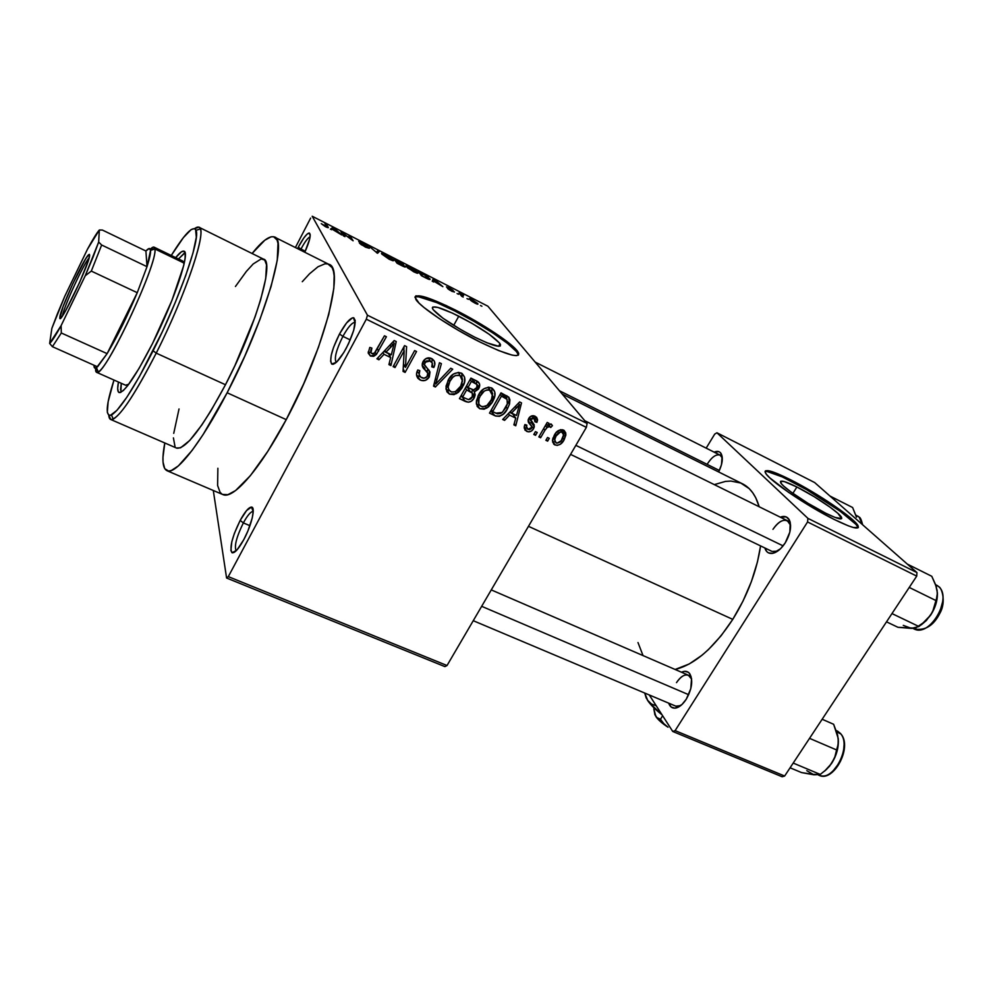 <?xml version="1.0" encoding="UTF-8"?>
<svg xmlns="http://www.w3.org/2000/svg" width="993" height="993" viewBox="0 0 993 993"><rect width="100%" height="100%" fill="white"/><g stroke="black" fill="none" stroke-linecap="round" stroke-linejoin="round"><path stroke-width="1.49" d="M300.978 249.069L300.457 250.087L300.978 249.069L305.285 251.229L300.978 249.069C304.789 241.907 307.83 237.811 310.101 236.806C307.83 237.811 304.789 241.907 300.978 249.069L298.248 247.245L300.978 249.069M297.552 248.622L298.248 247.245L297.552 248.622M342.895 336.366C336.255 349.772 334.008 358.448 336.168 362.395L336.217 362.433C333.983 358.572 336.205 349.884 342.895 336.366L350.244 339.916L342.895 336.366C348.146 326.92 352.254 322.253 355.233 322.365L355.01 322.315C351.981 322.564 347.947 327.243 342.895 336.366L339.494 334.008L342.895 336.366M346.259 348.233C339.693 359.913 334.827 365.176 331.687 364.021C329.229 359.466 331.836 349.462 339.494 334.008L333.561 347.339L331.228 355.345L330.619 361.253L331.873 364.146L333.151 364.294L336.788 361.899L343.839 352.478L348.543 343.702L353.744 330.197L355.196 320.491L353.806 317.834L352.465 317.834L346.557 322.961L339.494 334.008C345.303 323.495 349.946 318.07 353.421 317.735C357.046 320.838 354.662 331.004 346.259 348.233M243.347 522.914C236.471 537.002 234.075 546.299 236.16 550.792C234.075 546.299 236.471 537.002 243.347 522.914L249.938 525.694L243.347 522.914C247.518 515.317 250.807 511.482 253.24 511.407L253.153 511.395C250.72 511.594 247.456 515.429 243.347 522.914L240.169 520.419L243.347 522.914M243.757 539.696C238.407 549.303 234.46 553.61 231.89 552.629C229.42 547.54 232.188 536.803 240.169 520.419L234.385 533.39L231.828 541.694L230.885 550.594L232.362 552.84L237.215 549.663L243.757 539.696L247.927 530.895L252.272 517.874L253.24 511.308L252.47 507.646L251.477 507.088L246.562 510.563L240.169 520.419C244.886 511.792 248.647 507.349 251.44 507.088C255.884 506.802 251.577 525.396 243.757 539.696M458.778 316.184C479.929 327.28 493.682 336.466 500.038 343.739C502.148 348.506 493.732 346.321 474.791 337.198L461.149 329.837L442.94 318.219L433.072 309.58L432.303 307.917L432.861 306.998L437.739 307.396L452.56 313.167L471.787 323.234L489.301 334.356L499.504 343.019L500.36 345.924L498.821 346.296L487.066 342.846L474.791 337.198C453.28 325.952 439.328 316.693 432.96 309.419C431.036 304.59 439.638 306.849 458.778 316.184L453.702 325.381L458.778 316.184M518.272 355.196L517.353 352.813C512.376 344.832 482.188 324.761 454.844 311.032L455.402 310.039C482.735 323.768 512.947 343.839 517.924 351.807C521.213 359.007 508.503 355.717 479.793 341.927L458.791 330.607L439.117 318.468L424.061 307.557L419.046 303.126L414.925 297.18L415.893 295.84L423.502 296.609L446.043 305.472L474.939 320.627L501.304 337.347L516.943 350.504L518.694 353.272L518.483 355.022L516.286 355.643L512.14 355.109L498.585 350.541L479.793 341.927C451.865 328.075 420.747 307.333 415.943 299.601C413.088 292.252 426.233 295.74 455.402 310.039L454.844 311.032C432.985 300.147 419.679 295.504 414.925 297.093M772.219 553.424C768.508 553.784 766.05 551.959 764.858 547.962L766.807 551.649L768.508 552.902L772.864 553.312L780.535 548.732L785.24 542.873C781.131 549.079 776.787 552.592 772.219 553.424L777.656 551.115L772.12 551.463L570.565 454.384M675.774 708.059C672.36 708.568 670.002 706.929 668.686 703.156L671.206 707.053L675.004 708.158L681.906 704.583L686.275 699.196C682.936 704.298 679.435 707.252 675.774 708.059L680.652 705.663L675.786 706.147L473.251 620.699M222.469 494.402L227.893 494.688L235.602 490.53L250.36 475.672L267.812 451.331L286.245 419.629L227.136 392.769L244.75 356.214L259.93 319.461L271.101 286.406L277.246 260.327L278.003 243.434L277.084 240.045L273.621 236.744L271.126 236.806L264.808 240.219L252.085 253.5C262.102 240.976 269.513 235.465 274.279 236.955C288.628 238.655 264.97 320.801 227.136 392.769L286.245 419.629C324.301 349.176 345.291 267.179 328.658 264.225L274.85 237.24M732.772 619.371C747.493 595.589 756.765 571.099 760.576 545.902L757.46 561.877L751.391 581.563L743.037 601.026L732.772 619.371L528.475 526.327L732.772 619.371L721.079 635.781L708.493 649.521L702.039 655.219L689.204 663.982L675.128 669.468C694.827 664.528 714.041 647.833 732.772 619.371M714.29 484.621L725.473 481.406L730.873 481.059L740.79 483.045L749.219 488.643L752.744 492.776L755.747 497.766L759.173 506.765C755.76 495.06 749.976 487.302 741.833 483.492L562.249 394.097M796.895 486.992C814.434 495.73 838.986 512.326 841.468 517.241C842.821 520.344 837.571 519.004 825.704 513.207L807.83 503.203L791.136 492.106L783.651 486.061L781.466 483.814L780.585 481.282L784.296 481.58L796.895 486.992L814.037 496.599L830.247 507.311L837.906 513.369L841.692 518.545L835.076 517.44L825.704 513.207C807.88 504.394 782.993 487.489 780.709 482.772C779.393 479.607 784.793 481.009 796.895 486.992L792.886 493.372L796.895 486.992M857.865 527.866L857.381 526.451C853.533 518.88 816.333 493.782 789.795 480.525L790.341 479.656C816.891 492.913 854.092 518.011 857.952 525.545C860.05 530.237 852.131 528.202 834.194 519.451L816.196 509.719L788.827 492.528L769.823 477.894L766.584 474.517L765.119 472.134L765.454 470.806L771.238 471.39L790.341 479.656L816.109 494.092L840.587 510.228L856.003 523.013L858.349 527.432L853.496 527.544L848.481 525.893L834.194 519.451C806.999 506.033 768.992 480.215 765.591 473.14C763.592 468.299 771.846 470.471 790.341 479.656L789.795 480.525C776.203 473.723 767.949 470.744 765.032 471.625M587.111 423.465L487.873 306.204L312.199 216.238L367.447 315.203L587.111 423.465L586.366 427.375L366.318 319.187L228.303 576.623L447.024 665.521L586.366 427.375L447.024 665.521L444.901 666.613L447.024 665.521L228.303 576.623L226.59 578.013L444.901 666.613L226.59 578.013L213.296 490.492L226.59 578.013L228.303 576.623L366.318 319.187L367.447 315.203L366.318 319.187L586.366 427.375L587.111 423.465L487.873 306.204L312.199 216.238L367.447 315.203L587.111 423.465M468.411 299.327L466.971 298.595L468.411 299.327M461.77 295.293L463.197 297.056L461.757 296.324L459.027 292.935L463.632 295.368L461.77 295.293L463.632 295.368L459.027 292.935L461.757 296.324L463.197 297.056L461.77 295.293L461.435 295.926L461.77 295.293M458.53 294.288L457.09 293.543L458.53 294.288M454.521 292.016L449.618 290.043L447.483 288.417L453.143 291.359L446.478 286.828L452.609 289.968L447.967 287.771L454.521 292.016L447.967 287.771L453.18 290.477L449.084 287.809L446.515 287.027L452.535 290.862L447.483 288.417L451.889 291.309L454.521 292.016M433.978 281.292L433.742 282.012L432.203 281.218L433.196 278.971L434.711 279.753L442.878 286.667L433.978 281.292L442.878 286.667L434.711 279.753L433.196 278.971L432.203 281.218L433.742 282.012L433.978 281.292M413.696 271.797L406.36 266.658L406.41 265.739L407.391 265.95L412.492 268.42L417.358 272.008L418.016 273.1L417.159 273.236L413.696 271.797L417.432 273.274L417.705 272.417L410.37 267.254C406.559 265.479 405.206 265.255 406.311 266.583L413.696 271.797M389.157 259.247L381.871 254.121L382.02 253.252L383.037 253.488L388.908 256.405L393.054 259.57L393.625 260.625L392.992 260.787L389.157 259.247L392.992 260.787L393.377 259.98L386.091 254.829C382.131 252.992 380.729 252.756 381.871 254.121L389.157 259.247M325.356 226.64L321.26 223.661L326.486 226.752L324.947 223.562L326.486 224.356L328.211 227.62L325.356 226.64C327.988 227.869 328.894 228.018 328.087 227.087L326.486 224.356L324.947 223.562L326.647 226.752L321.26 223.661L325.356 226.64M332.643 229.482L330.408 229.184L332.692 227.534L334.293 228.353L341.679 234.944L332.643 229.482L341.679 234.944L334.293 228.353L332.692 227.534L330.408 229.184L332.643 229.482M342.945 233.33L344.981 236.632L343.441 235.85L340.922 231.741L351.05 239.176L348.965 235.862L350.479 236.632L353.111 240.79L342.945 233.33L353.111 240.79L350.479 236.632L348.965 235.862L351.05 239.176L340.922 231.741L343.441 235.85L344.981 236.632L342.945 233.33L342.461 234.261L342.945 233.33M369.334 248.3L361.365 244.762L359.441 243.111L367.82 247.53L358.734 241.299L367.075 245.606L360.372 242.515L369.334 248.3L361.03 243.049L367.671 246.227L362.308 242.652L358.758 241.597L367.82 247.53L359.441 243.111L365.412 247.108L369.334 248.3M379.376 251.428L377.551 253.289L368.763 245.991L376.384 252.359L377.812 250.621L379.376 251.428L377.812 250.621L376.384 252.359L368.763 245.991L377.551 253.289L379.376 251.428M405.281 266.633L397.051 263.244L393.973 258.9L402.835 263.853L403.493 264.709L402.475 264.523L405.281 266.633L402.475 264.523L403.419 264.423L393.973 258.9L397.051 263.244L401.681 265.615C404.647 267.105 405.852 267.452 405.281 266.633L405.281 266.633M429.621 278.499L429.944 279.405L428.852 279.331L421.479 275.731L418.152 271.275L428.492 277.32L418.152 271.275L421.479 275.731L425.798 277.941C429.522 279.728 430.85 279.976 429.77 278.698L429.137 279.405L429.621 278.499M477.546 303.374L477.906 304.106L476.839 303.97L472.122 301.45L469.404 299.067L470.409 298.819L477.546 303.374L472.147 299.613C469.701 298.446 468.783 298.272 469.416 299.079L475.064 303.163C477.521 304.33 478.427 304.503 477.782 303.684L477.161 304.081L477.546 303.374M481.903 306.229L480.475 305.496L481.903 306.229M549.278 438.323L547.639 441.153L545.889 440.309L547.528 437.479L549.278 438.323L547.528 437.479L545.889 440.309L547.639 441.153L546.373 439.465L547.639 441.153L549.278 438.323M544.934 430.279L540.602 437.752L538.839 436.908L547.205 422.447L548.968 423.303L547.627 425.612L550.743 423.937L552.443 425.662L550.743 427.486L549.352 426.506L547.664 426.891L544.934 430.279L546.969 427.486L549.613 426.605L550.743 427.486L552.443 425.662L551.214 424.073L547.627 425.612L548.968 423.303L547.205 422.447L538.839 436.908L540.602 437.752L539.336 436.051L540.602 437.752L544.934 430.279L543.655 428.591L544.934 430.279M537.201 432.489L535.562 435.319L533.8 434.475L535.426 431.632L537.201 432.489L535.426 431.632L533.8 434.475L535.562 435.319L534.296 433.606L535.562 435.319L537.201 432.489M533.551 428.715L531.454 431.036L528.487 431.856L525.036 430.18L524.205 427.089L524.912 424.557L526.836 425.165L526.414 427.561L527.618 429.162L529.393 429.646L531.267 428.666L531.876 426.68L528.512 422.559L528.09 420.275L529.927 416.936L533.415 415.719L536.58 417.271L537.573 419.704L536.865 422.397L534.942 421.789L535.289 419.778L534.011 418.351L532.248 417.954L530.535 419.369L534.234 424.905L533.551 428.715L534.346 426.692L530.473 419.58L534.011 418.351L534.942 421.789L536.865 422.397L537.498 420.411L535.153 416.241C532.521 415.148 530.386 415.893 528.748 418.438L528.152 419.952L531.888 427.4L527.879 429.311L526.451 426.32L526.836 425.165L524.912 424.557L524.316 426.357L526.575 431.322L524.18 428.02L526.575 431.322C529.48 432.414 531.801 431.545 533.551 428.715L530.324 424.346L533.551 428.715M509.546 415.124L504.568 420.374L502.669 419.468L519.637 401.966L521.524 402.897L515.752 425.774L513.877 424.867L515.752 418.127L509.546 415.124L515.752 418.127L513.877 424.867L515.752 425.774L521.524 402.897L519.637 401.966L502.669 419.468L504.568 420.374L503.401 418.711L504.568 420.374L509.546 415.124L508.416 413.547L509.546 415.124M479.731 408.731L477.174 406.41L476.367 400.998L478.936 394.271L483.765 388.859L488.767 387.208L492.354 388.362L494.75 391.937L494.737 396.468L492.069 402.699L488.519 406.894L484.125 409.203L479.731 408.731L486.707 408.16L492.627 401.755L494.266 398.168C495.904 393.799 494.986 390.373 491.535 387.866C485.651 386.761 481.282 389.194 478.415 395.164L476.28 403.021L479.731 408.731M449.506 394.159L446.9 391.801L446.031 386.314L448.575 379.512L453.429 374.051L458.481 372.387L462.13 373.554L464.587 377.179L464.612 381.771L461.956 388.077L458.394 392.309L453.962 394.643L449.506 394.159L456.557 393.588L463.321 385.557C465.965 380.48 465.283 376.31 461.286 373.058C455.328 371.928 450.921 374.373 448.054 380.418L445.969 388.362L449.506 394.159M370.439 356.04L368.204 353.074L369.793 347.426L371.879 348.084L370.997 352.863L372.611 353.843L374.162 353.52L384.465 335.795L386.401 336.739L376.409 354.439L373.678 356.35L370.439 356.04L376.372 354.489L386.401 336.739L384.465 335.795L374.808 353.024L371.854 353.607C370.389 352.031 370.401 350.181 371.879 348.084L369.793 347.426L368.204 353.074L370.439 356.04L368.378 352.068L370.439 356.04M384.006 354.302L378.929 359.789L376.906 358.808L394.209 340.562L396.232 341.555L390.919 365.573L388.908 364.605L390.659 357.53L384.006 354.302L390.659 357.53L388.908 364.605L390.919 365.573L396.232 341.555L394.209 340.562L376.906 358.808L378.929 359.789L377.861 357.79L378.929 359.789L384.006 354.302L382.963 352.416L384.006 354.302M404.176 350.765L395.028 367.547L393.104 366.628L404.561 345.626L406.596 346.631L405.467 367.36L414.652 350.579L416.551 351.51L405.107 372.412L403.059 371.419L404.176 350.765L403.059 371.419L405.107 372.412L416.551 351.51L414.652 350.579L405.467 367.36L406.596 346.631L404.561 345.626L393.104 366.628L395.028 367.547L393.799 365.35L395.028 367.547L404.176 350.765L402.91 348.642L404.176 350.765M429.336 376.844L425.352 380.406L421.38 380.493L417.842 378.283L416.526 374.026L417.755 369.979L419.803 370.625L419.133 374.646L420.784 377.141L424.061 378.221L426.978 376.67L427.822 373.256L422.72 367.162L422.236 363.81L425.575 358.796L430.428 358.063L434.363 361.154L434.735 364.99L433.817 367.509L431.781 366.864L432.303 363.016L429.584 360.682L426.431 360.956L424.296 364.394L429.994 371.965L429.336 376.844L429.212 370.513L424.321 365.014L425.153 362.184L430.292 360.98C432.576 362.358 433.072 364.319 431.781 366.864L433.817 367.509C435.778 363.674 435.021 360.67 431.57 358.51C428.355 357.17 425.662 357.964 423.49 360.869L423.043 361.601C421.516 364.841 422.137 367.559 424.905 369.768C427.4 371.332 428.231 373.393 427.437 375.962L427.263 376.248C425.761 378.234 423.887 378.705 421.665 377.675C418.972 375.987 418.351 373.641 419.803 370.625L417.755 369.979C415.533 374.249 416.328 377.601 420.163 380.009L416.551 375.217L420.163 380.009C423.788 381.498 426.767 380.58 429.1 377.241L427.933 374.547L429.336 376.844M452.709 369.197L435.368 387.009L433.544 386.128L439.452 362.718L441.389 363.661L435.679 384.105L450.76 368.242L452.709 369.197L450.76 368.242L435.679 384.105L441.389 363.661L439.452 362.718L433.544 386.128L435.368 387.009L433.916 384.639L435.368 387.009L452.709 369.197M474.095 398.081L471.439 401.147L468.286 402.227L459.436 398.615L470.918 378.11L477.621 381.473L479.569 384.092L478.427 389.144L474.406 391.863L475.188 394.929L474.095 398.081L474.406 391.863L479.222 387.655C480.314 384.576 479.458 382.33 476.64 380.915L470.918 378.11L459.436 398.615L465.146 401.371L462.39 397.138L460.715 396.331L462.39 397.138L465.146 401.371C468.932 402.972 471.911 401.88 474.095 398.081L472.755 396.083L474.095 398.081M507.448 408.781L503.612 413.833L499.566 416.328L495.693 416.055L489.499 413.113L500.993 392.843L508.95 397.399L509.918 399.831L509.496 404.139L507.448 408.781L509.496 404.101L508.714 397.101L500.993 392.843L489.499 413.113L494.812 415.67L490.778 410.854L494.812 415.67C500.435 417.023 504.643 414.726 507.448 408.781L506.145 406.981L507.448 408.781M564.148 439.75L560.35 444.256L557.16 445.435L553.771 444.219L552.456 440.507L555.968 432.749L560.809 429.659L564.111 430.416L565.836 433.134L564.148 439.75L565.936 434.822L563.54 430.081C559.456 429.274 556.39 430.974 554.33 435.17L552.505 439.961L554.876 444.963L552.58 441.935L554.876 444.963C558.997 445.745 562.088 444.008 564.148 439.75L562.845 438.074L564.148 439.75M310.635 218.1L295.393 247.542L310.635 218.1M649.273 694.963L672.745 731.469L782.136 776.762L784.644 776.029L916.725 576.114L807.557 521.958L675.116 730.625L784.644 776.029L782.136 776.762L672.745 731.469L649.273 694.963M716.934 432.774L807.93 518.371L916.949 572.576L814.645 482.548L716.934 432.774L807.93 518.371L807.557 521.958L675.116 730.625L672.745 731.469L675.116 730.625L784.644 776.029L916.725 576.114L807.557 521.958L807.93 518.371L916.949 572.576L916.725 576.114L916.949 572.576L814.645 482.548L716.934 432.774L714.712 434.102L706.172 448.141L714.712 434.102L716.934 432.774M686.275 699.196L690.793 688.683L691.55 678.542L689.787 673.763L688.31 672.261L684.475 671.318L681.521 672.236C684.971 670.61 687.702 671.094 689.738 673.688C693.201 680.279 692.047 688.782 686.275 699.196M785.24 542.873L789.857 532.099L790.217 522.33L789.323 519.91L786.233 516.919L780.275 517.179C784.085 515.727 786.99 516.434 788.976 519.327C791.967 525.446 790.713 533.291 785.24 542.873M718.659 471.96L721.501 464.662L722.072 456.147L720.335 452.585L718.907 451.678L714.153 452.15C717.207 450.822 719.503 451.256 721.042 453.453C723.289 457.798 722.494 463.967 718.659 471.96M637.99 642.545L643.017 655.566M855.42 523.907L840.016 511.11L806.701 489.723L782.31 476.913L766.968 471.452M857.48 526.625L857.952 525.545M707.649 463.52C712.068 456.817 716.201 454.012 720.037 455.117L722.308 457.984L721.042 453.453M676.494 682.625C680.54 676.593 684.5 674.11 688.36 675.19L691.625 679.15L690.532 676.941C686.597 673.055 681.918 674.955 676.494 682.625M772.964 529.331C777.879 522.132 782.645 519.227 787.275 520.63L790.602 525.297L789.534 522.666C785.041 518.048 779.517 520.27 772.964 529.331M304.814 252.272L309.642 239.139L310.226 234.758L309.307 233.02L307.06 234.149L303.833 237.935L298.248 247.245C303.126 238.121 306.8 233.38 309.27 233.007C311.293 234.447 309.816 240.877 304.814 252.272M167.209 470.806C162.48 468.671 161.673 459.399 164.801 442.977L162.976 457.289L163.026 462.08L164.751 468.696L168.624 471.042L171.355 470.508L178.343 465.916L192.17 450.338L203.131 434.537L227.136 392.769C201.194 443.027 175.86 474.84 167.209 470.806L223.127 494.688C233.454 499.429 260.228 468.882 286.245 419.629L303.734 383.708L318.405 347.401L328.745 314.533L333.834 288.367L334.157 275.806L333.425 271.151L332.109 267.613L327.864 263.952L325.009 263.803L317.983 266.769L309.518 273.807L302.282 281.702M217.877 468.262L217.604 485.503L220.111 492.367L222.171 494.253M499.963 346.135L499.516 344.658L499.963 346.135M518.123 354.29L516.372 351.51L507.497 343.379L492.789 332.916L474.381 321.62L454.844 311.032L436.846 302.629L418.252 296.684M377.414 348.841L378.631 351.1L377.414 348.841M370.848 352.552L368.192 351.981L370.848 352.552M390.323 354.265L389.901 356.177L390.323 354.265M389.368 362.743L390.919 365.573L389.368 362.743M388.449 353.57L390.659 357.53L388.449 353.57L383.943 351.385L388.449 353.57M385.992 352.155L391.118 346.892L390.026 344.981L391.118 346.892L394.171 343.33L393.191 341.642L394.171 343.33L391.341 354.762L385.992 352.155L384.961 350.306L385.992 352.155L391.341 354.762L394.171 343.33L385.992 352.155M404.052 346.545L403.853 350.231L404.052 346.545M403.468 363.897L405.467 367.36L403.468 363.897M404.374 365.461L403.27 367.472L404.374 365.461M403.183 369.048L405.107 372.412L403.183 369.048M417.06 371.519L419.009 373.467M425.463 370.302L422.199 365.498L424.296 367.584M432.315 358.932L431.856 362.197L432.315 358.932M432.365 365.213L433.817 367.509L432.365 365.213M429.957 360.447L429.15 358.014M428.293 357.84L430.292 360.98L428.293 357.84M423.676 360.62L424.905 362.594L423.676 360.62M422.683 362.346L424.321 365.014L422.683 362.346M427.226 372.003L427.735 368.949L427.176 372.102M420.238 376.645L417.73 375.913L420.238 376.645M424.458 367.77L424.942 368.391M417.619 372.363L417.085 371.568M435.48 378.457L436.746 380.493L435.48 378.457M434.524 382.231L435.679 384.105L434.524 382.231M461.882 373.393L461.906 377.352L461.882 373.393M461.211 385.16L462.515 387.121L461.211 385.16M455.353 391.714L456.557 393.588L455.353 391.714L460.702 386.165C458.592 390.683 455.303 392.558 450.834 391.763C447.682 389.082 447.309 385.743 449.692 381.746L449.903 381.349C452.014 376.62 455.365 374.659 459.958 375.478L462.515 381.126L460.702 386.165L462.552 379.463L461.77 377.117L459.958 375.478L455.328 375.515L452.709 377.414L449.903 381.349L448.637 379.413L449.903 381.349L448.153 386.997L448.799 389.79L451.53 392.036L455.328 391.726M449.357 390.634L446.105 389.541L449.357 390.634M459.784 375.23L458.543 372.412M459.027 373.07L459.399 373.79M446.167 385.656L447.558 387.233M461.584 385.718L462.428 384.217M476.826 381.014L476.355 383.534L479.222 387.655M477.348 386.451L478.8 388.536L477.348 386.451M473.065 389.889L474.406 391.863L473.065 389.889M472.358 389.641L471.874 392.669L472.358 389.641M476.206 383.881L476.826 381.113M466.027 386.848L467.48 387.555L466.027 386.848M468.224 387.953L468.932 388.412M470.756 378.395L471.799 378.904L470.756 378.395M472.494 379.264L473.512 379.897M474.517 381.511L474.505 382.317M467.976 387.543L471.414 381.424L470.111 379.537L471.414 381.424L474.617 382.988L471.787 378.904L474.617 382.988C476.888 383.732 477.707 385.185 477.074 387.369L473.475 389.976L467.976 387.543L466.698 385.644L467.976 387.543L473.81 390.001L476.777 387.978L476.95 384.514L471.414 381.424L467.976 387.543M474.418 382.69L471.787 378.904M462.614 397.113L466.636 389.939L465.357 388.04L466.636 389.939L470.272 391.714L467.48 387.555L470.272 391.714C472.556 392.607 473.326 394.209 472.594 396.53L468.572 399.67L462.614 397.113L461.36 395.177L462.614 397.113L468.572 399.67L470.756 398.987L472.258 397.212L472.345 393.154L466.636 389.939L462.614 397.113M470.061 391.403L467.48 387.555M478.005 387.394L479.693 385.644M491.82 388.027L491.87 391.714L491.82 388.027M491.324 399.894L492.627 401.755L491.324 399.894M485.453 406.336L486.707 408.16L485.453 406.336M479.507 405.119L476.417 404.225L479.507 405.132M473.934 394.792L473.748 395.549M489.015 387.742L489.375 388.462M489.636 389.219L488.63 387.208M480.227 396.083C482.35 391.403 485.664 389.455 490.194 390.261L488.035 387.233L492.677 395.835L490.84 400.812C488.73 405.281 485.465 407.142 481.059 406.36C478.353 404.35 477.732 401.631 479.197 398.218L480.227 396.083L478.961 394.233L480.227 396.083L478.986 398.789L478.8 403.766L479.904 405.554L482.486 406.795L486.868 405.554L491.461 399.62L492.59 393.377L491.485 391.23L489.487 389.976L487.166 389.827L484.236 391.118L480.227 396.083M491.498 400.142L493.347 396.865M506.84 395.723L506.666 398.863L506.84 395.723M493.298 411.934L491.845 411.375L493.298 411.934M503.947 395.152L507.013 399.335L501.614 393.501L507.013 399.335L507.349 404.101L505.66 407.875L502.135 412.455L495.917 413.2L492.652 411.623L491.386 409.786L492.652 411.623L501.453 396.108L504.667 397.672L501.626 393.501M501.453 396.108L500.149 394.308L501.453 396.108L492.652 411.623L497.443 413.783L500.72 413.46L502.657 411.958L507.473 403.642L507.013 399.335L501.453 396.108M514.386 414.466L514.051 415.794L514.386 414.466M514.225 423.626L515.752 425.774L514.225 423.626M512.636 413.833L515.752 418.127L512.636 413.833L509.583 412.343L512.636 413.833M511.494 413.063L516.509 408.011L515.33 406.41L516.509 408.011L519.513 404.598L518.458 403.183L519.513 404.598L516.484 415.484L511.494 413.063L510.377 411.524L511.494 413.063L516.484 415.484L519.513 404.598L511.494 413.063M524.751 424.967L525.657 425.252M528.202 421.814L530.585 425.029L528.202 421.814M535.326 420.362L536.865 422.397L535.326 420.362M532.087 415.794L534.011 418.351L532.087 415.794M529.492 417.395L530.696 419.009L529.492 417.395M528.884 418.214L530.585 420.486L528.884 418.214M531.156 421.876L531.044 422.608M546.336 423.937L547.627 425.612L546.336 423.937M551.189 424.061L552.443 425.662L551.189 424.061M548.645 424.781L550.743 427.486L548.645 424.781M548.372 424.992L549.613 426.605L548.372 424.992M545.442 425.488L546.969 427.486L545.442 425.488M562.485 429.708L562.187 431.98L562.485 429.708M552.803 438.534L553.635 438.745M556.08 436.014C557.433 433.122 559.493 431.818 562.299 432.116L560.412 429.733L563.776 435.195L562.323 439.043C560.983 441.922 558.91 443.213 556.117 442.94L554.653 439.762L556.08 436.014L554.814 434.363L556.08 436.014L554.851 438.757L554.876 441.612L557.036 443.188L561.206 440.706L563.763 434.375L562.696 432.352L560.4 431.967L556.08 436.014M325.977 225.324L326.486 224.356L325.977 225.324M331.525 229.755L332.692 227.534L331.525 229.755M332.878 229.271L333.859 228.415L337.037 231.729L332.742 229.532L337.173 231.456L333.859 228.415L332.878 229.271M342.039 233.554L342.548 232.573L342.039 233.554M350.02 237.526L350.479 236.632L350.02 237.526M376.645 252.818L377.812 250.621L376.645 252.818M392.943 260.774L393.377 259.98L392.943 260.774M383.372 254.903C382.392 253.786 383.422 253.935 386.451 255.338L391.875 259.198C392.794 260.265 391.763 260.104 388.797 258.739L383.372 254.903L390.311 259.446L392.098 259.682L390.199 257.621L384.465 254.431L383.161 254.233L383.372 254.903M396.728 261.457L395.81 260.154L395.4 260.923L395.81 260.154L401.991 263.741L396.728 261.457L396.319 262.214L396.728 261.457L402.066 263.902L395.81 260.154L396.728 261.457M398.181 263.493L397.088 261.966L396.679 262.723L397.088 261.966L403.803 265.876L398.044 263.753L403.89 266.062L397.088 261.966L398.181 263.493M410.233 267.514L407.763 266.633L407.788 267.328C406.882 266.285 407.875 266.434 410.754 267.775L416.303 271.772C417.11 272.74 416.104 272.566 413.299 271.263L407.589 267.887L416.253 272.38L414.863 270.332L410.221 267.502M417.259 273.249L417.705 272.417L417.259 273.249M422.559 275.967L420.002 272.541L419.617 273.249L420.002 272.541L424.731 275.024L428.281 277.928L428.132 279.058L422.422 276.215L428.467 278.499L426.134 275.917L420.002 272.541L422.559 275.967M434.053 281.019L434.425 279.889L433.37 281.813L434.425 279.889L437.975 283.34L434.053 281.019L433.569 281.913L434.053 281.019L438.112 283.092L434.425 279.889L434.053 281.019M460.119 294.3L460.467 293.68L460.119 294.3M460.553 294.834L460.901 294.213L460.553 294.834M461.075 295.492L461.484 294.747L461.075 295.492M471.042 300.072L472.507 300.085L476.317 302.902L474.58 302.902L470.819 300.494L476.429 303.188L473.214 300.469L471.042 300.072M185.058 252.756L178.492 258.962L184.276 253.178M175.687 257.609C179.51 252.818 182.24 250.67 183.891 251.179C190.644 251.527 174.445 300.221 152.574 343.404L139.02 368.477L127.65 385.694L123.355 390.497L120.215 392.558L118.316 391.863L117.683 388.524L118.452 382.044C117.236 388.4 117.472 391.912 119.148 392.57L119.148 392.57C124.671 392.372 135.805 375.987 152.574 343.404L171.926 300.42L183.693 265.59L185.108 258.143L185.17 253.314L183.928 251.192L181.446 251.8L175.687 257.609M156.224 353.136L153.096 350.802C133.869 388.337 120.004 409.737 111.489 415C105.084 417.048 105.903 405.405 113.984 380.058L108.138 401.731L107.318 412.331L108.858 415.285L110.26 415.434L116.926 410.37L126.893 397.15L139.33 376.695L162.318 331.724L175.202 302.58L185.753 275.446L192.99 253.004L196.316 237.253L195.584 229.358L194.479 228.551L191.09 229.631L183.382 237.625L171.28 255.474C184.884 233.454 193.138 225.063 196.055 230.302C200.512 238.63 179.497 298.682 153.096 350.802L156.224 353.136C133.385 397.337 118.241 419.456 110.794 419.518L108.771 415.235C109.044 419.096 110.533 420.387 113.227 419.145C122.04 413.833 136.364 391.838 156.224 353.136L225.473 384.738L156.224 353.136C183.506 299.377 205.067 237.426 200.325 228.924C199.419 226.565 197.52 226.454 194.628 228.601L198.848 227.186C208.17 227.496 186.312 293.903 156.224 353.136M110.794 419.518L176.841 448.203C186.138 448.985 202.349 427.834 225.473 384.738C255.797 326.945 275.036 260.638 263.418 259.099L198.848 227.186M182.749 261.022L184.028 264.15L183.916 262.996L154.871 248.97L150.564 250.335C150.775 253.128 149.595 258.577 147.014 266.67L137.257 292.687C127.141 316.668 117.1 336.975 107.132 353.632L96.495 367.695C94.757 368.813 93.938 367.993 94.025 365.238L94.794 368.093L97.562 366.827L107.132 353.632L122.139 325.927L137.257 292.687L107.132 353.632L61.318 332.99L61.107 325.642L85.261 275.719L91.306 271.101L137.257 292.687L107.132 353.632L61.318 332.99L52.418 346.681L97.562 366.827L52.418 346.681L61.318 332.99L61.107 325.642L85.261 275.719L93.057 257.1L98.667 242.044L99.325 230.016L102.341 230.028L145.909 251.006L147.014 266.67L150.564 250.335L149.198 248.498L145.909 251.006C148.516 248.151 150.042 247.741 150.489 249.764L154.871 248.97C158.458 262.86 103.247 379.525 96.606 372.325L95.626 368.999C95.489 372.09 96.358 373.045 98.233 371.866C109.342 367.571 158.309 261.333 154.871 248.97L183.916 262.996L182.836 261.06M125.602 385.222L128.805 384.179L125.838 385.321L96.606 372.325M179.025 408.967L173.738 433.358M173.415 437.888L175.041 446.776M176.382 448.004L180.565 447.818L189.713 440.482L201.802 425.016L210.988 410.717L225.473 384.738L234.969 365.486L255.027 317.015L260.638 299.824L265.702 278.71L266.509 264.796L264.709 260.017L261.221 258.912L253.203 263.952L246.376 271.399L235.44 286.493M120.848 392.322L121.295 383.298L120.55 389.79M856.462 517.192L852.615 507.522L829.974 496.028L852.615 507.522L855.705 515.168M862.209 524.403L859.206 517.179L855.916 515.131M559.419 390.745L719.391 470.471L559.419 390.745M477.782 381.585L477.583 382.218M575.853 445.361L783.105 545.877L575.853 445.361M688.683 694.703L481.667 606.313L688.683 694.703M89.134 257.832C83.586 263.815 63.44 307.681 62.522 315.799C63.44 307.681 83.586 263.815 89.134 257.832M59.89 316.916C60.499 308.823 83.462 259.049 88.563 254.791L89.631 255.338L88.24 260.824L79.626 282.409L65.526 310.933L61.715 316.904L59.94 318.132L63.018 306.763L72.725 283.874L85.733 258.714L88.725 254.642L89.457 254.369L89.631 255.338C89.655 263.815 58.736 328.249 59.841 317.524L62.274 316.159L59.89 316.916M95.626 368.999L97.364 369.768L95.626 368.999M182.973 261.134L153.94 247.096L154.784 248.374C154.312 246.363 152.835 246.649 150.34 249.231M50.705 344.72L49.65 343.441L51.859 328.385L64.868 296.1L87.483 249.206C92.771 239.387 96.718 232.995 99.325 230.016L102.341 230.028L145.909 251.006L147.014 266.67L101.646 245.01L98.667 242.044L99.325 230.016L87.483 249.206L64.868 296.1L57.482 313.614L51.859 328.385L49.65 343.441L52.418 346.681L49.65 343.441L61.107 325.642C55.98 334.976 52.281 340.81 50.01 343.106M137.257 292.687L147.014 266.67L101.646 245.01L91.306 271.101L137.257 292.687M91.306 271.101L101.646 245.01L98.667 242.044L85.261 275.719L91.306 271.101M913.684 628.743L914.094 628.941C929.945 637.692 953.044 597.389 938.373 586.379L935.592 584.629M886.513 621.841L897.97 627.303L886.513 621.841M937.392 592.809L935.704 584.939L931.794 576.3L907.317 564.098L931.794 576.3L936.25 586.615L937.417 592.982L936.188 600.666L909.24 587.434L936.188 600.666L934.214 608.064L930.652 615.139L925.339 621.357L918.935 626.521L891.975 613.575L918.935 626.521L911.45 628.395L897.97 627.303L913.883 628.097M909.129 628.259L914.714 627.899M921.479 624.684L926.345 620.513L932.489 612.11L936.374 602.366L937.429 593.888C937.404 601.1 935.145 608.188 930.652 615.139L925.339 621.357L916.03 627.787L911.45 628.395L903.282 625.379M935.754 585.634L936.399 587.297M942.866 600.951L939.378 613.55L931.322 624.051M938.373 586.379C952.411 596.818 931.682 635.582 915.434 629.425M937.069 589.929L937.342 595.788L932.663 611.663L930.652 615.139L921.156 624.907M818.12 774.9L818.952 775.248C833.338 782.397 852.255 745.693 840.426 733.492L836.727 731.878L840.972 734.026L836.255 730.488M790.093 767.8L801.574 772.591L790.093 767.8M811.889 774.379L820.268 774.428L826.461 769.463L831.526 763.543C836.727 755.338 838.948 746.947 838.204 738.37L838.104 744.613L834.865 756.877L831.526 763.543L824.6 771.114L829.589 766.186L834.815 757.585L837.111 751.093L838.39 741.374L837.583 734.907L833.636 724.282L822.154 719.255L833.636 724.282L838.204 738.37L838.104 744.613L836.59 749.951L809.543 738.345L836.59 749.951L834.865 756.877L831.526 763.543L826.461 769.463L820.268 774.428L793.208 763.071L820.268 774.428L813.937 774.801L801.574 772.591L816.122 774.801M844.087 744.787L843.392 753.042L840.438 761.37L832.879 771.176M840.426 733.492C851.535 744.899 835.299 779.654 820.69 775.744M806.788 770.68L813.937 774.801L818.877 774.205M654.263 708.121L653.816 708.841L654.263 708.121M668.028 727.211L663.796 723.661L660.457 719.242L662.641 715.767L660.457 719.242L656.658 717.48L654.933 714.774L653.816 708.841L655.901 716.611C658.334 720.037 662.381 723.574 668.028 727.211L663.796 723.661L660.457 719.242L656.658 717.48L654.672 714.029L657.676 718.833L668.028 727.211M662.046 714.823L649.112 702.498L646.145 697.843L644.718 693.04L647.858 700.797C650.825 705.055 655.554 709.734 662.046 714.823M656.187 705.725L651.582 704.099L647.374 700.053L651.582 704.099L656.187 705.725M336.168 362.395L331.687 364.021M236.049 550.904L231.89 552.629M498.598 346.284L500.038 343.739M517.353 352.813L517.924 351.807M774.106 552.418L774.739 552.729L774.106 552.418M677.636 706.929L678.256 707.202L677.636 706.929M840.401 518.905L841.468 517.241M489.077 387.841L488.134 387.382M459.089 373.169L458.046 372.66M429.659 358.771L428.542 358.212M690.532 676.941L689.738 673.688M789.534 522.666L788.976 519.327M376.372 354.489L375.292 352.453M392.707 345.154L391.627 343.28M425.153 362.184L423.949 360.26M429.1 377.241L427.809 375.118M463.321 385.557L461.931 383.459M449.692 381.746L448.426 379.785M474.666 396.915L472.854 394.233M494.266 398.168L492.665 395.909M479.197 398.218L477.844 396.232M509.496 404.101L507.696 401.631M526.451 426.32L525.223 424.656M537.498 420.411L534.234 416.117M530.473 419.58L529.157 417.805M534.346 426.692L531.106 422.348M565.936 434.822L562.46 430.441M554.653 439.762L553.089 437.727M417.805 272.554L417.408 273.274M429.77 278.698L429.348 279.455M461.633 295.107L461.286 295.74M253.153 511.395L251.44 507.088M355.01 322.315L353.421 317.735M310.213 235.763L309.27 233.007M113.227 419.145L111.489 415M200.325 228.924L196.055 230.302M862.632 524.776C861.39 519.836 860.248 517.303 859.193 517.167M857.791 516.112L858.933 516.919M720.21 455.204L535.202 362.122M500.534 344.695L499.727 344.286M584.79 420.734L790.143 522.033M691.041 676.357L491.274 589.904M89.382 256.827L88.563 254.791M98.233 371.866L96.495 367.695M154.784 248.374L150.489 249.764M61.727 316.891L59.841 317.524M936.933 585.324L938.459 586.416M912.79 628.321L914.094 628.941C924.992 631.014 933.631 625.714 939.999 613.029C946.304 602.031 941.848 587.682 938.745 586.677M837.434 731.034L840.624 733.591M840.972 734.013C852.788 747.605 833.127 782.956 818.952 775.248"/></g></svg>
